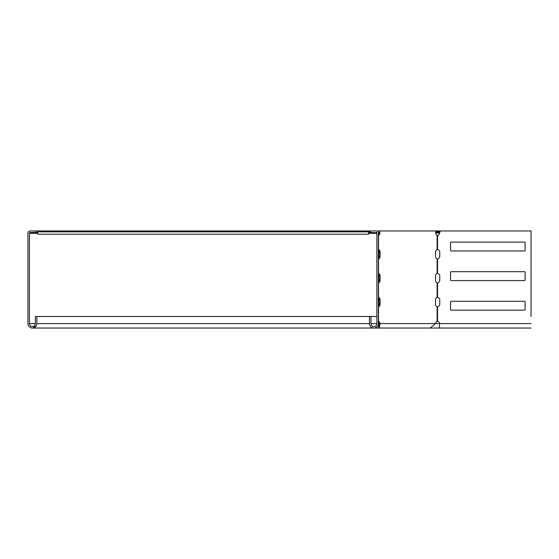<?xml version="1.0" encoding="UTF-8"?>
<svg xmlns="http://www.w3.org/2000/svg" width="559" height="559" viewBox="0 0 559 559"><rect width="100%" height="100%" fill="white"/><g stroke="black" fill="none" stroke-linecap="round" stroke-linejoin="round"><path stroke-width="0.84" d="M37.719 231.852L368.577 231.852L368.577 230.965L37.719 230.965L37.719 234.221L368.577 234.221L368.577 231.852L370.351 231.852M368.577 230.965L437.676 230.965L437.676 231.852L440.045 231.852M376.864 233.334L368.577 233.334L376.864 233.334M376.864 232.893L376.682 232.097M37.719 233.334L30.018 233.334L30.018 232.446A0.594 0.594 0 0 0 29.431 233.04L29.431 323.598A2.963 2.963 0 0 0 32.387 326.554A2.963 2.963 0 0 0 35.35 323.598L35.35 316.492L36.831 316.492L36.831 323.598A4.437 4.437 0 0 1 32.387 328.035A4.437 4.437 0 0 1 27.95 323.598L27.95 233.04A2.068 2.068 0 0 1 30.018 230.965L35.944 230.965L35.944 232.446L30.018 232.446M37.719 232.446L35.944 232.446M370.351 230.965L370.351 232.446L376.682 232.726L368.577 232.726M531.05 230.965L531.05 233.04L531.05 230.965L437.676 230.965L435.754 232.027M436.209 231.573L436.838 232.202L437.676 231.852M435.754 233.124L436.313 232.726L435.685 232.097M378.82 233.334L378.345 233.334M378.345 235.367L378.52 235.367A2.369 1.677 -90 0 0 379.882 233.04L378.834 233.04L378.834 232.446L378.345 232.446M436.838 232.202L436.313 232.726M37.719 230.965L35.944 230.965M451.148 242.096A0.594 0.594 0 0 0 450.554 242.683L450.554 250.376A0.594 0.594 0 0 0 451.148 250.97M451.148 271.688A0.594 0.594 0 0 0 450.554 272.282L450.554 279.975A0.594 0.594 0 0 0 451.148 280.562M451.148 301.28A0.594 0.594 0 0 0 450.554 301.874L450.554 309.567A0.594 0.594 0 0 0 451.148 310.161M436.593 232.446L439.779 232.446M376.864 316.492L36.831 316.492M531.036 316.492L531.036 233.04L531.05 316.492M437.117 258.929L437.536 258.929A2.662 2.662 0 0 0 439.765 256.301L439.765 252.158A2.662 2.662 0 0 0 437.536 249.531L437.117 249.531A2.662 1.887 90 0 0 435.545 252.158L435.545 256.301A2.662 1.887 90 0 0 437.117 258.929L437.117 273.442A2.662 1.887 90 0 0 435.545 276.069L435.545 280.213A2.662 1.887 90 0 0 437.117 282.84L437.536 282.84A2.662 2.662 0 0 0 439.765 280.213L439.765 276.069A2.662 2.662 0 0 0 437.536 273.442L437.117 273.442M437.536 297.353L437.117 297.353A2.662 1.887 90 0 0 435.545 299.98L435.545 304.124A2.662 1.887 90 0 0 437.117 306.751L437.536 306.751A2.662 2.662 0 0 0 439.765 304.124L439.765 299.98A2.662 2.662 0 0 0 437.536 297.353L437.536 282.84M32.387 328.035L439.472 328.035L439.472 323.598A2.369 2.369 0 0 0 437.536 321.271L437.117 321.271A2.369 1.677 90 0 0 435.978 322.41L435.496 323.598L430.123 328.035L379.233 328.035L378.01 325.282M435.754 230.965L435.754 233.04A2.369 1.677 90 0 0 437.117 235.367L437.536 235.367A2.369 2.369 0 0 0 439.472 233.04L440.345 230.965M451.127 250.97L524.524 250.97A0.594 0.594 0 0 0 525.118 250.376L525.118 242.683A0.594 0.594 0 0 0 524.524 242.096L451.127 242.096A0.594 0.594 0 0 0 450.54 242.683L450.54 250.376A0.594 0.594 0 0 0 451.127 250.97M451.127 310.161L524.524 310.161A0.594 0.594 0 0 0 525.118 309.567L525.118 301.874A0.594 0.594 0 0 0 524.524 301.28L451.127 301.28A0.594 0.594 0 0 0 450.54 301.874L450.54 309.567A0.594 0.594 0 0 0 451.127 310.161M451.127 280.562L524.524 280.562A0.594 0.594 0 0 0 525.118 279.975L525.118 272.282A0.594 0.594 0 0 0 524.524 271.688L451.127 271.688A0.594 0.594 0 0 0 450.54 272.282L450.54 279.975A0.594 0.594 0 0 0 451.127 280.562M378.345 249.531L378.52 249.531A2.662 1.887 -90 0 1 380.092 252.158L380.092 256.301A2.662 1.887 -90 0 1 378.52 258.929L378.345 258.929M378.345 273.442L378.52 273.442A2.662 1.887 -90 0 1 380.092 276.069L380.092 280.213A2.662 1.887 -90 0 1 378.52 282.84L378.345 282.84M378.345 297.353L378.52 297.353A2.662 1.887 -90 0 1 380.092 299.98L380.092 304.124A2.662 1.887 -90 0 1 378.52 306.751L378.345 306.751M378.345 321.271L378.52 321.271A2.369 1.677 -90 0 1 379.659 322.41L380.141 323.598L379.093 323.598C379.191 327.413 379.281 327.413 379.372 323.598L378.331 323.598A4.437 4.437 0 0 1 373.908 328.035A4.437 4.437 0 0 1 369.464 323.598L369.464 316.492M378.345 250.083A2.662 1.887 -90 0 1 379.044 252.158L379.044 256.301A2.662 1.887 -90 0 1 378.345 258.37M378.345 273.994A2.662 1.887 -90 0 1 379.044 276.069L379.044 280.213A2.662 1.887 -90 0 1 378.345 282.281M378.345 297.905A2.662 1.887 -90 0 1 379.044 299.98L379.044 304.124A2.662 1.887 -90 0 1 378.345 306.192M378.345 321.921A2.369 1.677 -90 0 1 378.611 322.41L379.093 323.598C379.191 327.413 379.281 327.413 379.372 323.598M378.834 233.04A2.369 1.677 -90 0 1 378.345 234.71M379.882 233.04L379.882 230.965M531.036 323.598L380.141 323.598L379.233 328.035M378.345 323.556L378.716 322.655M376.27 232.446L376.864 232.446L376.864 323.598A2.963 2.963 0 0 1 373.908 326.554A2.963 2.963 0 0 1 370.945 323.598L370.945 316.492M378.345 323.598L378.345 230.965M370.351 232.202L368.577 232.202M376.864 323.598L370.945 323.598M369.464 323.598L36.831 323.598M35.35 323.598L29.431 323.598M30.018 233.04L29.431 233.04M435.915 233.04L439.472 233.04M437.536 258.929L437.536 273.442M437.117 282.84L437.117 297.353M437.117 306.751L437.117 321.271M437.536 306.751L437.536 321.271M437.117 235.367L437.117 249.531M437.536 235.367L437.536 249.531M378.52 258.929L378.52 273.442M378.52 282.84L378.52 297.353M378.52 306.751L378.52 321.271M378.52 235.367L378.52 249.531M380.092 256.301L379.044 256.301M380.092 276.069L379.044 276.069M380.092 280.213L379.044 280.213M380.092 299.98L379.044 299.98M380.092 304.124L379.044 304.124M379.659 322.41L378.611 322.41M380.092 252.158L379.044 252.158M35.699 326.554L32.387 326.554M531.036 328.035L439.472 328.035"/></g></svg>

